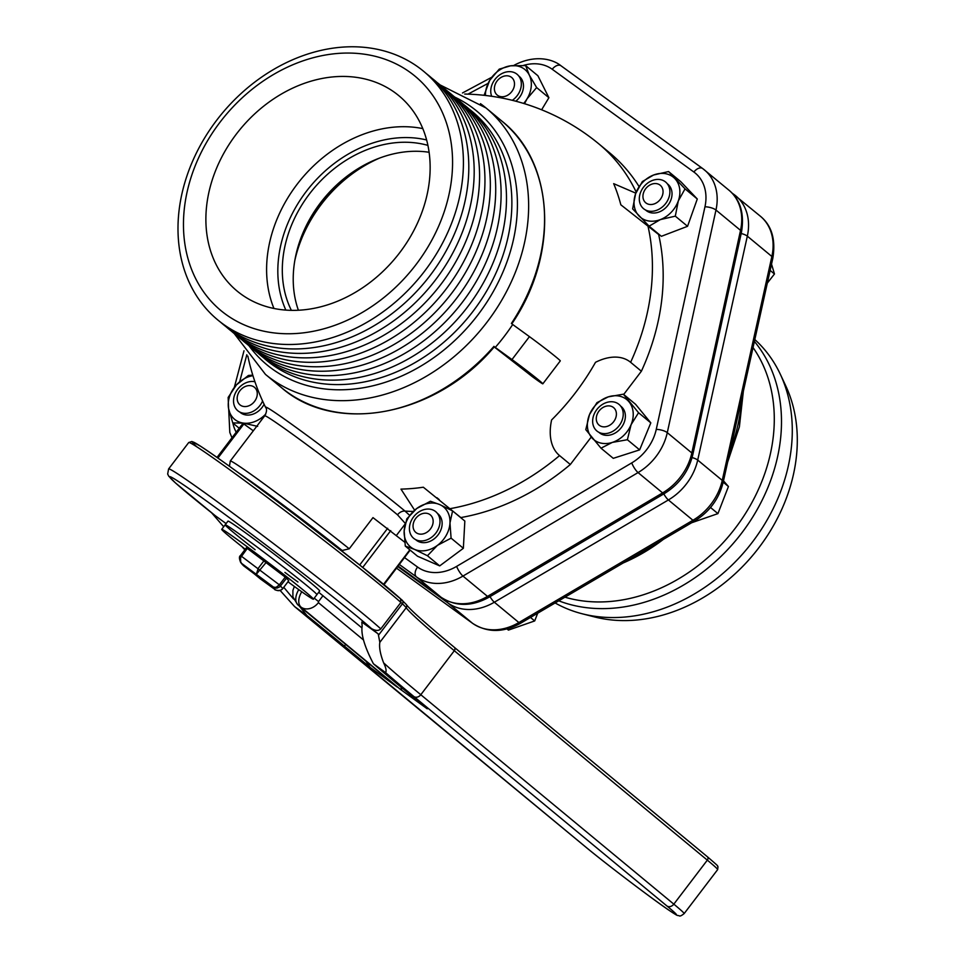 <?xml version="1.0" encoding="UTF-8"?>
<svg xmlns="http://www.w3.org/2000/svg" width="964" height="964" viewBox="0 0 964 964"><rect width="100%" height="100%" fill="white"/><g stroke="black" fill="none" stroke-linecap="round" stroke-linejoin="round"><path stroke-width="1.45" d="M754.812 339.545A166.013 132.044 129.6 0 1 780.346 374.309A166.013 132.044 129.6 0 1 747.208 548.624A166.013 132.044 129.6 0 1 582.16 613.767A166.013 132.044 129.6 0 1 555.119 602.958M582.16 613.767L594.559 616.936A160.181 127.393 -50.4 0 0 753.812 554.083A160.181 127.393 -50.4 0 0 785.781 385.901L780.346 374.309M272.752 498.111A67.323 2.073 37.3 0 1 329.989 541.72M530.116 374.562L534.839 377.719L528.718 372.562L511.944 360.283L530.116 374.562M469.335 109.209A161.398 128.369 129.6 0 1 471.986 312.673A161.398 128.369 129.6 0 1 271.402 364.067A161.398 128.369 129.6 0 1 263.594 357.801M463.949 104.751A161.398 128.369 129.6 0 1 466.6 308.215A161.398 128.369 129.6 0 1 266.016 359.608A161.398 128.369 129.6 0 1 258.207 353.342M458.575 100.304A161.398 128.369 129.6 0 1 461.226 303.756A161.398 128.369 129.6 0 1 260.629 355.15A161.398 128.369 129.6 0 1 252.833 348.884M453.188 95.846A161.398 128.369 129.6 0 1 455.839 299.298A161.398 128.369 129.6 0 1 255.243 350.691A161.398 128.369 129.6 0 1 247.447 344.425M447.802 91.387A161.398 128.369 129.6 0 1 450.453 294.851A161.398 128.369 129.6 0 1 249.869 346.245A161.398 128.369 129.6 0 1 242.06 339.979M442.416 86.929A161.398 128.369 129.6 0 1 445.067 290.393A161.398 128.369 129.6 0 1 244.482 341.786A161.398 128.369 129.6 0 1 236.674 335.52M437.041 82.482A161.398 128.369 129.6 0 1 439.692 285.934A161.398 128.369 129.6 0 1 239.096 337.328A161.398 128.369 129.6 0 1 231.3 331.062M431.655 78.024A161.398 128.369 129.6 0 1 434.306 281.476A161.398 128.369 129.6 0 1 233.71 332.869A161.398 128.369 129.6 0 1 225.913 326.603M426.269 73.565A161.398 128.369 129.6 0 1 428.92 277.03A161.398 128.369 129.6 0 1 228.335 328.423A161.398 128.369 129.6 0 1 220.527 322.157M418.46 67.299A161.398 128.369 129.6 0 1 424.69 271.065A161.398 128.369 129.6 0 1 222.949 323.964A161.398 128.369 129.6 0 1 216.719 120.199A161.398 128.369 129.6 0 1 418.46 67.299M410.182 72.408A152.179 121.03 129.6 0 1 416.062 264.522A152.179 121.03 129.6 0 1 225.841 314.397A152.179 121.03 129.6 0 1 219.973 122.283A152.179 121.03 129.6 0 1 410.182 72.408M234.264 333.592L265.462 374.394A172.93 137.539 -50.4 0 0 270.98 378.671A172.93 137.539 -50.4 0 0 487.145 321.988A172.93 137.539 -50.4 0 0 485.989 107.944L501.919 121.139A172.93 137.539 129.6 0 1 511.414 323.434L512.703 324.507A172.93 137.539 129.6 0 1 495.255 347.426L494.375 346.739C436.463 415.797 335.858 435.427 281.404 387.576A172.93 137.539 129.6 0 0 286.923 391.854A172.93 137.539 129.6 0 0 493.966 346.353M429.125 152.288A113.439 90.23 -50.4 0 0 320.446 202.886A113.439 90.23 -50.4 0 0 298.394 310.239M291.381 310.348A113.439 90.23 129.6 0 1 309.528 193.848A113.439 90.23 129.6 0 1 427.92 145.383M394.83 92.568A126.814 100.859 129.6 0 1 398.867 95.713A126.814 100.859 129.6 0 1 397.746 255.207A126.814 100.859 129.6 0 1 241.205 294.237A126.814 100.859 129.6 0 1 237.156 291.104A126.814 100.859 129.6 0 1 238.289 131.598A126.814 100.859 129.6 0 1 394.83 92.568M409.567 515.258L404.976 511.053A96.834 2.976 -142.7 0 0 317.421 443.115A96.834 2.976 -142.7 0 0 265.606 407.374L265.606 407.374A217.201 217.201 0 0 1 247.844 356.09M414.628 510.185L400.976 489.11A212.249 168.808 -50.4 0 0 423.329 487.218L460.816 517.572A217.201 172.749 -50.4 0 0 570.327 464.503L559.566 455.586A58.659 35.511 -54 0 1 551.601 419.955A212.249 168.808 -50.4 0 0 595.511 362.307A58.659 35.511 -54 0 1 630.625 362.307L641.385 371.224A217.201 172.749 -50.4 0 0 658.617 234.493L620.84 204.814A212.249 168.808 -50.4 0 0 613.67 183.654L635.806 193.162M495.255 347.426L511.98 359.56A24.437 0.747 37.3 0 1 532.429 375.044A24.437 0.747 37.3 0 1 542.84 383.817A24.437 0.747 37.3 0 1 534.803 378.454L532.405 376.707A216.719 6.664 -142.7 0 0 494.207 346.932M253.315 430.8L242.964 423.353L217.008 457.43M404.711 542.19L372.984 517.62L349.245 548.793L342.184 550.492L333.93 544.768M410.158 550.119L384.021 584.654M458.225 515.439A28.824 22.919 -50.4 0 0 457.43 514.909M570.327 464.503L591.245 437.041M623.684 394.469L641.385 371.224M647.76 224.841A28.824 22.919 -50.4 0 0 648.386 226.022M638.999 186.462A217.201 172.749 -50.4 0 0 609.61 152.794L598.837 143.889A217.201 172.749 129.6 0 1 636.216 192.089M405.157 523.982L396.469 535.382M542.84 383.817L560.289 360.898A24.437 0.747 -142.7 0 0 549.89 352.125A24.437 0.747 -142.7 0 0 529.441 336.641L512.703 324.507M349.245 548.793A92.231 2.832 -142.7 0 0 272.499 489.977A92.231 2.832 -142.7 0 0 230.288 461.021L264.726 415.809A92.231 2.832 37.3 0 1 316.276 451.706A92.231 2.832 37.3 0 1 397.517 514.812L405.446 523.597M371.911 161.253A123.585 98.292 -50.4 0 0 296.514 252.363M463.359 548.287L464.841 521.054L452.586 510.908L439.632 504.534L430.426 501.256L416.725 508.51L406.784 518.861L404.157 530.923L405.29 546.094L414.496 549.372L427.45 555.746L439.704 565.892L463.359 548.287L451.092 538.153L449.971 522.982L452.586 510.908M405.29 546.094L417.545 556.24L439.704 565.892M427.45 555.746L437.403 545.395L451.092 538.153M404.157 530.923A25.944 20.63 -50.4 0 0 414.496 549.372A25.944 20.63 -50.4 0 0 437.403 545.395A25.944 20.63 -50.4 0 0 449.971 522.982A25.944 20.63 -50.4 0 0 439.632 504.534A25.944 20.63 -50.4 0 0 428.353 503.365A25.944 20.63 -50.4 0 0 416.725 508.51A25.944 20.63 -50.4 0 0 404.157 530.923M437.391 513.39A17.051 13.568 129.6 0 1 440.922 529.802A17.051 13.568 129.6 0 1 426.221 542.467A17.051 13.568 129.6 0 1 415.677 539.635M613.261 458.334L639.638 449.875L650.808 422.871L635.601 404.326L623.346 394.18L608.272 396.867L596.957 402.639L589.498 414.592L585.787 429.643L600.994 448.188L613.261 458.334M600.994 448.188L612.321 442.416L627.383 439.729L631.095 424.678L638.554 412.725L623.346 394.18M638.554 412.725L650.808 422.871M627.383 439.729L639.638 449.875M629.07 401.904A25.944 20.63 -50.4 0 0 608.272 396.867A25.944 20.63 -50.4 0 0 589.498 414.592A25.944 20.63 -50.4 0 0 591.522 437.367A25.944 20.63 -50.4 0 0 612.321 442.416A25.944 20.63 -50.4 0 0 623.467 435.692A25.944 20.63 -50.4 0 0 631.095 424.678A25.944 20.63 -50.4 0 0 629.07 401.904M620.623 406.073A17.051 13.568 129.6 0 1 618.96 430.197A17.051 13.568 129.6 0 1 598.909 432.318M649.109 226.166L661.364 236.313L687.561 226.299L697.285 198.994L680.813 181.702L668.558 171.556L653.58 175.014L642.349 181.569L635.625 193.668L632.637 208.875L649.109 226.166L660.328 219.611L675.306 216.153L678.294 200.946L685.03 188.848L668.558 171.556M685.03 188.848L697.285 198.994M675.306 216.153L687.561 226.299M678.294 200.946A25.944 20.63 -50.4 0 0 674.921 178.653A25.944 20.63 -50.4 0 0 653.58 175.014A25.944 20.63 -50.4 0 0 635.625 193.668A25.944 20.63 -50.4 0 0 638.999 215.96A25.944 20.63 -50.4 0 0 648.531 220.949A25.944 20.63 -50.4 0 0 660.328 219.611A25.944 20.63 -50.4 0 0 678.294 200.946M667.281 183.75A17.051 13.568 129.6 0 1 669.691 202.585A17.051 13.568 129.6 0 1 651.423 212.851A17.051 13.568 129.6 0 1 645.567 209.995M541.623 109.788L548.902 97.713L537.9 75.746L525.633 65.6L510.583 65.817L499.268 69.131L489.712 80.325L484.085 95.303M524.524 103.702L527.091 98.762L536.647 87.567L548.902 97.713M536.647 87.567L529.272 75.035L525.633 65.6M523.669 103.437A25.944 20.63 -50.4 0 0 527.091 98.762A25.944 20.63 -50.4 0 0 529.272 75.035A25.944 20.63 -50.4 0 0 510.583 65.817A25.944 20.63 -50.4 0 0 498.87 70.517A25.944 20.63 -50.4 0 0 489.712 80.325A25.944 20.63 -50.4 0 0 485.47 95.46M518.728 75.987A17.051 13.568 129.6 0 1 515.8 101.208M259.774 422.316L265.678 414.098M252.785 375.165L248.447 375.442L236.433 384.889L228.155 397.445L228.589 408.628L232.77 422.919L243.338 423.1L257.653 426.377M232.77 422.919L239.229 428.257M252.942 375.695A25.944 20.63 -50.4 0 0 236.433 384.889A25.944 20.63 -50.4 0 0 229.625 396.361A25.944 20.63 -50.4 0 0 228.589 408.628A25.944 20.63 -50.4 0 0 243.338 423.1A25.944 20.63 -50.4 0 0 265.787 413.978M264.1 404.278A17.051 13.568 129.6 0 1 239.783 412.038M244.121 537.454A57.647 1.771 37.3 0 1 292.357 573.978A57.647 1.771 37.3 0 1 316.891 594.668A57.647 1.771 -142.7 0 0 308.179 586.678A57.647 1.771 -142.7 0 0 257.4 547.239A57.647 1.771 -142.7 0 0 225.178 524.802A57.647 1.771 37.3 0 1 244.121 537.454M255.123 549.721A57.647 1.771 37.3 0 1 225.178 524.802L227.974 521.138A57.647 1.771 37.3 0 1 246.917 533.791A57.647 1.771 37.3 0 1 295.153 570.314A57.647 1.771 37.3 0 1 319.687 590.992L313.433 599.21A57.647 1.771 37.3 0 1 287.971 581.786M226.106 523.597L215.346 515.764M196.897 446.886A133.731 4.109 -142.7 0 1 268.125 494.653A133.731 4.109 -142.7 0 1 400.578 598.825L400.879 602.476L402.422 603.801A2.772 2.639 133 0 0 401.976 600.018L359.741 565.049L300.19 518.825C253.809 483.615 220.611 459.442 200.633 446.284L191.884 441.488L188.703 442.548A136.502 4.193 37.3 0 1 282.042 508.438A136.502 4.193 37.3 0 1 400.879 602.476L380.78 628.877C378.695 630.998 375.611 630.902 371.502 628.6L378.225 633.951L379.828 642.349C379.021 647.35 380.286 654.195 383.636 662.858C385.986 667.691 386.636 670.932 385.588 672.607L373.43 663.786C364.621 646.904 360.861 634.36 362.151 626.166L361.813 622.045L378.225 633.951M318.71 592.27L361.946 627.926M397.228 687.043L298.129 605.031A13.833 11.002 129.6 0 1 297.683 604.681L397.228 687.043L370.2 667.437L344.401 646.085A346.787 10.664 -142.7 0 0 306.938 615.55L294.623 606.609L280.114 590.438M400.94 687.043L401.542 689.489L400.205 689.2L427.245 708.817L401.988 687.922A346.052 10.64 37.3 0 1 373.43 663.786M400.759 598.969L406.278 604.476A2.772 2.747 145.1 0 1 406.206 607.73A322.072 9.905 -142.7 0 0 454.309 650.724L707.335 860.141L673.824 904.148A5.531 4.398 129.6 0 1 666.907 905.955A62.72 1.928 37.3 0 1 655.785 900.882A62.72 1.928 37.3 0 1 586.088 847.332L332.508 637.457A5.531 4.398 129.6 0 1 332.339 637.325A5.531 4.398 129.6 0 1 332.17 637.18M244.844 549.829L241.976 546.66M297.96 582.015A57.647 1.771 37.3 0 1 284.91 572.411M283.765 587.305L293.55 599.006M299.274 605.995L306.938 615.55M223.696 526.754L211.598 512.8M365.874 661.123L370.2 667.437M245.278 549.263A57.647 1.771 37.3 0 1 230.432 537.334A57.647 1.771 37.3 0 1 221.72 529.344A57.647 1.771 37.3 0 1 253.942 551.782A57.647 1.771 37.3 0 1 304.708 591.221A57.647 1.771 37.3 0 1 313.433 599.21M288.718 580.762L282.813 588.558L288.73 580.786L286.573 578.123L246.41 547.769L240.518 555.553L240.699 562.494L241.663 563.434L240.253 561.229L240.494 557.77L247.326 548.383M264.136 560.578L258.219 568.35L256.412 574.134L266.329 562.229M260.316 578.858L241.663 563.434L274.644 587.944L277.042 588.088L279.801 586.799L286.573 578.123M243.374 565.615L275.27 589.703M282.801 588.534C280.5 590.992 277.873 591.306 274.933 589.462L273.053 587.148L276.126 587.341L279.355 584.835L282.801 588.534M379.623 158.06A122.958 97.798 -50.4 0 0 321.361 204.272A122.958 97.798 -50.4 0 0 294.815 260.533M598.813 407.302A17.292 13.749 -50.4 0 0 595.656 429.787A17.292 13.749 -50.4 0 0 617.056 428.064A17.292 13.749 -50.4 0 0 620.214 405.567A17.292 13.749 -50.4 0 0 598.813 407.302M600.343 409.531A11.375 9.05 -50.4 0 0 598.258 424.329A11.375 9.05 -50.4 0 0 612.345 423.196A11.375 9.05 -50.4 0 0 614.417 408.399A11.375 9.05 -50.4 0 0 600.343 409.531M723.494 480.867L728.435 486.495L717.927 513.619L691.61 522.765M710.528 507.498L717.927 513.619M723.205 482.169L728.435 486.495M415.58 514.619A17.292 13.749 -50.4 0 0 412.423 537.105A17.292 13.749 -50.4 0 0 433.824 535.382A17.292 13.749 -50.4 0 0 436.981 512.884A17.292 13.749 -50.4 0 0 415.58 514.619M417.111 516.849A11.375 9.05 -50.4 0 0 415.026 531.646A11.375 9.05 -50.4 0 0 429.101 530.501A11.375 9.05 -50.4 0 0 431.185 515.716A11.375 9.05 -50.4 0 0 417.111 516.849M537.695 613.2L534.695 620.937L508.414 630.107L506.992 628.926M530.477 617.442L534.695 620.937M650.423 181.353A17.292 13.749 -50.4 0 0 639.879 202.994A17.292 13.749 -50.4 0 0 658.774 209.357A17.292 13.749 -50.4 0 0 669.305 187.715A17.292 13.749 -50.4 0 0 650.423 181.353M650.254 184.823A11.375 9.05 -50.4 0 0 643.325 199.066A11.375 9.05 -50.4 0 0 655.749 203.247A11.375 9.05 -50.4 0 0 662.678 189.004A11.375 9.05 -50.4 0 0 650.254 184.823M771.525 264.112L774.466 273.981L767.308 283.139M770.128 270.402L774.466 273.981M512.33 100.316A17.292 13.749 -50.4 0 0 515.125 98.003A17.292 13.749 -50.4 0 0 518.343 75.505A17.292 13.749 -50.4 0 0 496.954 77.18A17.292 13.749 -50.4 0 0 491.688 96.28M498.472 79.422A11.375 9.05 -50.4 0 0 496.352 94.219A11.375 9.05 -50.4 0 0 510.426 93.122A11.375 9.05 -50.4 0 0 512.535 78.325A11.375 9.05 -50.4 0 0 498.472 79.422M254.918 381.732A17.292 13.749 -50.4 0 0 239.735 386.986A17.292 13.749 -50.4 0 0 236.517 409.483A17.292 13.749 -50.4 0 0 257.894 407.82A17.292 13.749 -50.4 0 0 262.582 401M241.241 389.239A11.375 9.05 -50.4 0 0 239.132 404.037A11.375 9.05 -50.4 0 0 253.195 402.94A11.375 9.05 -50.4 0 0 255.315 388.143A11.375 9.05 -50.4 0 0 241.241 389.239M753.041 347.558A162.326 129.104 129.6 0 1 735.339 528.103A162.326 129.104 129.6 0 1 564.952 597.186M558.759 600.825A166.013 132.044 -50.4 0 0 741.665 533.092A166.013 132.044 -50.4 0 0 754.39 341.425M741.738 398.566A166.013 132.044 129.6 0 1 730.302 450.152M663.437 539.322A166.013 132.044 129.6 0 1 623.166 562.976M397.795 566.567L447.935 602.934A51.646 41.078 -50.4 0 0 494.339 602.223A8.302 2.085 -120.4 0 1 490.013 596.632M692.068 457.575A8.302 2.723 12.5 0 1 697.707 460.081L722.253 480.397A51.646 41.078 129.6 0 1 692.935 520.271A8.302 2.085 59.6 0 0 694.719 520.946L520.656 623.214A8.302 2.085 -120.4 0 1 518.885 622.539L494.339 602.223L668.389 499.954A51.646 41.078 -50.4 0 0 697.707 460.081L747.329 236.156L771.875 256.484A8.302 2.723 12.5 0 1 772.839 258.195C775.875 239.506 771.718 225.516 760.367 216.213A51.646 41.078 129.6 0 1 771.875 256.484L722.253 480.397A8.302 2.723 12.5 0 1 723.217 482.121L772.839 258.195M663.81 493.917A8.302 2.085 59.6 0 0 668.389 499.954L692.935 520.271L518.885 622.539A51.646 41.078 129.6 0 1 472.481 623.25L396.566 568.182L472.637 623.371A8.302 5.025 -54 0 1 472.481 623.25L447.935 602.934A8.302 5.025 -54 0 1 446.694 600.62M741.183 233.517A8.302 2.723 12.5 0 1 747.329 236.156A51.646 41.078 -50.4 0 0 735.821 195.897A51.646 41.078 -50.4 0 0 734.17 194.62A8.302 5.025 -54 0 0 734.014 194.499A8.302 5.025 -54 0 0 732.881 193.981M733.857 194.391L732.025 193.065M454.851 97.147A164.627 130.935 129.6 0 1 471.565 107.064A164.627 130.935 129.6 0 1 477.915 314.903A164.627 130.935 129.6 0 1 249.037 345.811M440.078 84.916L485.989 107.944A172.93 137.539 -50.4 0 0 480.47 103.666M285.838 310.095A118.512 94.255 129.6 0 1 306.263 191.475A118.512 94.255 129.6 0 1 426.63 139.973M422.81 128.61A126.814 100.859 -50.4 0 0 297.033 184.389A126.814 100.859 -50.4 0 0 273.945 308.456M692.791 454.683L741.497 232.083A8.302 2.735 -167.7 0 0 740.533 230.36L691.827 452.972A8.302 2.735 12.3 0 1 692.791 454.683C688.694 471.372 679.222 484.338 664.377 493.568A8.302 2.073 59.4 0 1 662.605 492.905L487.507 596.391A8.302 2.073 59.4 0 0 489.278 597.065L664.377 493.568M656.255 429.39A8.302 2.735 12.3 0 1 667.281 432.655L691.827 452.972A51.646 41.078 129.6 0 1 662.605 492.905L638.06 472.577A51.646 41.078 -50.4 0 0 667.281 432.655L715.975 210.044A8.302 2.735 -167.7 0 0 704.961 206.79L656.255 429.39A43.344 34.475 129.6 0 1 631.733 462.901L456.635 566.386A43.344 34.475 129.6 0 1 417.581 567.061L404.482 557.566M741.497 232.083C744.521 213.61 740.364 199.656 728.989 190.233A51.646 41.078 129.6 0 1 740.533 230.36L715.975 210.044A51.646 41.078 -50.4 0 0 704.443 169.917A51.646 41.078 -50.4 0 0 702.792 168.64A8.302 5.025 126 0 0 702.648 168.519A8.302 5.025 126 0 0 693.887 172.038A43.344 34.475 129.6 0 1 704.961 206.79M413.182 511.474A217.201 172.749 129.6 0 1 404.976 511.053A8.302 6.603 129.6 0 0 397.517 514.812M559.566 455.586A217.201 172.749 129.6 0 1 450.043 508.667M647.856 225.576A217.201 172.749 129.6 0 1 630.625 362.307M217.9 458.057L243.88 423.955M387.673 528.272L359.692 565.012M362.729 567.422L390.745 530.634M409.821 549.841L383.588 584.292M523.307 65.468A43.344 34.475 129.6 0 1 552.239 69.275L693.887 172.038M467.998 94.147L488.037 83.386M239.687 381.708L246.82 354.728M236.216 432.209A43.344 34.475 129.6 0 1 232.866 423.003M529.441 336.641L511.98 359.56M238.313 472.685A86.7 2.663 37.3 0 1 342.184 550.492M631.733 462.901A8.302 2.073 59.4 0 0 638.06 472.577L462.961 576.074A8.302 2.073 59.4 0 1 456.635 566.386M702.479 168.411L561.144 65.889A8.302 5.025 126 0 0 560.988 65.769A8.302 5.025 126 0 0 552.239 69.275M513.679 65.504L514.909 64.841A8.302 2.289 61.8 0 0 514.487 65.444M417.581 567.061A8.302 5.025 126 0 0 416.424 576.87A51.646 41.078 -50.4 0 0 462.961 576.074L487.507 596.391A51.646 41.078 129.6 0 1 440.982 597.186A8.302 5.025 126 0 0 441.126 597.306A8.302 5.025 126 0 0 441.319 597.439M399.373 564.494L416.424 576.87L440.982 597.186L398.144 566.109L441.126 597.306C455.9 606.802 471.95 606.73 489.278 597.065M215.671 516.029A130.971 4.025 37.3 0 1 209.333 503.039A130.971 4.025 37.3 0 1 371.502 628.6M380.78 628.877A136.502 4.193 -142.7 0 0 261.931 534.839A136.502 4.193 -142.7 0 0 168.604 468.95L167.664 474.023L168.748 476.204L175.532 483L215.514 515.909M332.508 637.457A328.338 10.098 -142.7 0 0 294.791 606.742M294.61 606.597L585.919 847.199C604.585 862.756 650.314 897.508 668.076 909.63C679.837 917.487 676.475 914.836 679.222 915.8C679.813 916.475 681.452 915.74 684.139 913.607A68.251 2.097 -142.7 0 0 673.824 904.148L420.798 694.731A5.531 4.398 129.6 0 1 413.881 696.538L666.907 905.955M385.588 672.607A327.603 10.074 -142.7 0 0 413.881 696.538M454.201 647.23A2.772 2.205 129.6 0 1 454.309 650.724L420.798 694.731A322.072 9.905 37.3 0 1 383.636 662.858M379.828 642.349L406.206 607.73A137.225 4.218 37.3 0 0 402.422 603.801L378.707 634.939M454.381 647.374L707.239 856.647A2.772 2.205 -50.4 0 1 707.335 860.141A68.251 2.097 37.3 0 1 717.662 869.6L684.139 913.607M301.756 591.763A14.761 8.929 126 0 0 301.105 607.175L298.129 605.031A14.761 8.929 -54 0 1 298.768 589.643M363.488 639.963L318.397 602.645A13.833 11.002 129.6 0 1 301.105 607.175L400.205 689.2M318.397 602.645L318.518 601.56L314.252 598.138M318.518 601.56L322.988 595.692M344.401 646.085L345.678 644.398M246.41 547.769L240.494 555.541L279.355 584.835L285.284 577.062M727.639 462.154L739.388 426.823L743.365 391.191M520.656 623.214C503.365 632.794 487.362 632.854 472.637 623.371M694.719 520.946C709.588 511.739 719.084 498.798 723.217 482.121M760.367 216.213L732.001 193.041M676.065 531.899L613.947 568.399M511.836 323.82C559.132 254.833 554.915 162.796 501.919 121.139M265.462 374.394L281.404 387.576M598.837 143.889A217.201 217.201 0 0 0 464.72 94.05M439.198 499.581L436.933 497.713M230.288 461.021L229.444 466.263M264.726 415.809C266.811 411.929 267.1 409.11 265.606 407.374M514.909 64.841C534.924 54.611 552.529 58.852 560.988 65.769L702.648 168.519L728.989 190.233M462.491 92.966L491.748 77.265M234.336 387.335L244 350.776M228.697 409.182L229.793 432.426L231.963 437.789M294.382 586.474L292.911 590.342L292.899 596.933L297.683 604.681M717.662 869.6L717.987 866.696C715.77 864.383 722.434 869.649 707.323 856.719L454.297 647.302C425.666 623.527 409.652 609.26 406.278 604.476M188.703 442.548L168.604 468.95M225.178 524.802L221.72 529.344M240.494 555.541C239.036 556.385 239.096 558.698 240.711 562.518L242.639 564.88M282.813 588.558C279.982 592.414 273.113 589.197 275.077 589.57L260.16 578.749"/></g></svg>
